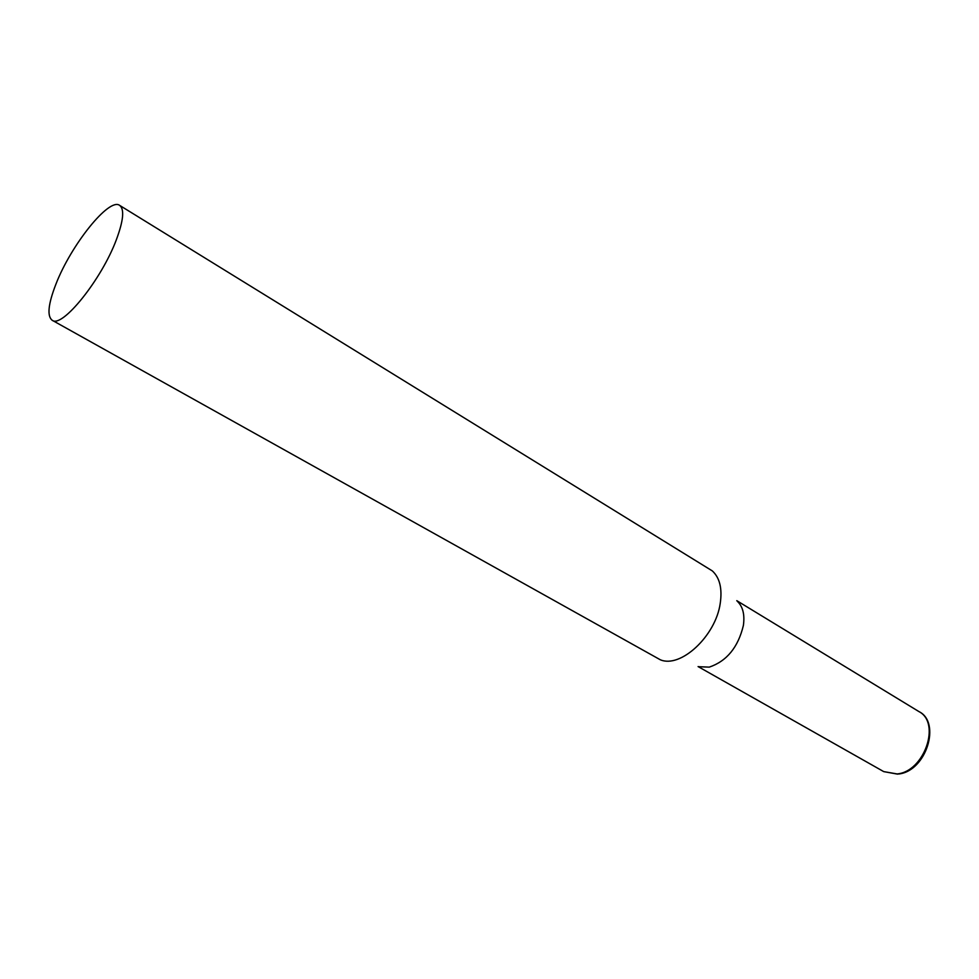 <?xml version="1.0" encoding="UTF-8"?>
<svg xmlns="http://www.w3.org/2000/svg" width="979" height="979" viewBox="0 0 979 979"><rect width="100%" height="100%" fill="white"/><g stroke="black" fill="none" stroke-linecap="round" stroke-linejoin="round"><path stroke-width="1.47" d="M52.168 320.255L660.213 659.724C680.417 668.681 715.673 636.191 720.226 603.407C722.392 588.648 719.773 577.818 712.345 570.928L119.634 205.37C109.11 197.256 70.941 245.129 55.938 284.118C48.179 304.077 46.919 316.119 52.168 320.255C61.995 328.675 101.657 279.492 116.428 239.525C123.489 220.495 124.553 209.102 119.634 205.37M698.786 666.711L709.261 667.127C726.761 661.18 738.129 647.303 743.379 625.483C744.897 614.567 742.853 606.478 737.236 601.216M736.783 600.665L918.963 711.598C941.162 722.894 924.298 771.721 897.082 773.936L883.719 771.611L897.633 774.144M698.088 666.577L883.719 771.611M918.963 711.598C941.296 722.318 926.391 771.207 898.551 774.01"/></g></svg>
